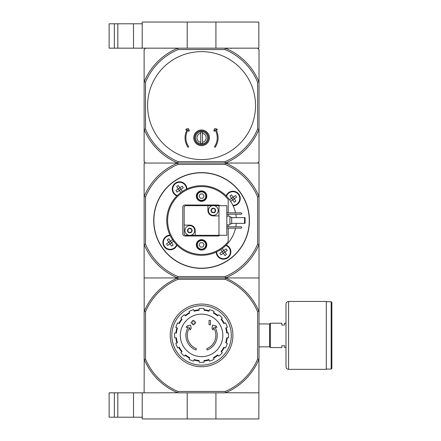 <?xml version="1.0" encoding="UTF-8"?>
<svg xmlns="http://www.w3.org/2000/svg" width="441" height="441" viewBox="0 0 441 441"><rect width="100%" height="100%" fill="white"/><g stroke="black" fill="none" stroke-linecap="round" stroke-linejoin="round"><path stroke-width="0.66" d="M114.357 392.837L114.357 417.208L109.131 417.208L109.131 392.837L142.206 392.837L142.206 418.95L258.839 418.95L258.928 359.31A62.148 62.148 0 0 1 225.489 392.749L258.839 392.837M187.216 392.837L187.216 418.95M142.206 392.837L177.651 392.749A62.148 62.148 0 0 1 144.213 359.31L144.124 392.837M215.925 392.837L215.925 418.95M117.835 392.837L117.835 417.208L114.357 417.208M117.835 417.208L142.206 417.208M224.998 49.552L225.279 48.163A62.148 62.148 0 0 1 259.016 81.899L259.016 49.552L257.621 48.163L225.279 48.163L258.839 48.163L258.839 22.05L142.206 22.05L142.206 48.163L177.861 48.163L145.513 48.163L144.124 49.552L144.124 161.66L145.513 163.054L225.505 163.054A62.231 62.231 0 0 1 259.016 196.565L259.016 163.054L225.505 163.054L257.621 163.054L259.016 161.66L259.016 129.318A62.148 62.148 0 0 1 225.279 163.054L177.861 163.054A62.148 62.148 0 0 1 144.124 129.318L145.513 129.037L145.513 82.175A60.753 60.753 0 0 1 178.136 49.552L224.998 49.552A60.753 60.753 0 0 1 257.621 82.175L257.621 129.037A60.753 60.753 0 0 1 224.998 161.66L178.136 161.66A60.753 60.753 0 0 1 145.513 129.037M215.925 48.163L215.925 22.05M187.216 48.163L187.216 22.05M109.131 23.792L109.131 48.163L114.357 48.163L114.357 23.792L109.131 23.792M142.206 23.792L114.357 23.792M117.835 23.792L117.835 48.163L114.357 48.163M117.835 48.163L142.206 48.163M195.964 350.022A15.667 15.667 0 0 1 188.34 326.996L186.163 327.382L187.32 325.767L190.622 325.182L191.19 328.429L190.06 330.017L189.624 327.569A14.272 14.272 0 0 0 196.416 348.704L195.964 350.022L196.416 348.704M207.176 350.022L206.719 348.704L207.176 350.022A15.667 15.667 0 0 0 214.8 326.996L216.972 327.382L215.82 325.767L212.518 325.182L211.945 328.429L213.08 330.017L213.51 327.569A14.272 14.272 0 0 1 206.719 348.704M210.445 324.774L209.056 324.774L209.056 320.42L210.445 320.42L210.445 324.774M194.084 324.774L192.689 324.774L192.689 323.292L191.212 323.292L191.212 321.902L192.689 321.902L192.689 320.42L194.084 320.42L194.084 321.902L195.561 321.902L195.561 323.292L194.084 323.292L194.084 324.774M225.224 279.34L225.489 278.034A62.148 62.148 0 0 1 258.928 311.473L257.621 311.737A60.841 60.841 0 0 0 225.224 279.34L177.916 279.34A60.841 60.841 0 0 0 145.513 311.737L145.513 359.046A60.841 60.841 0 0 0 177.916 391.448L177.651 392.749M257.621 311.737L257.621 359.046A60.841 60.841 0 0 1 225.224 391.448L177.916 391.448M225.279 392.837L177.861 392.837M225.489 392.749L225.224 391.448M144.124 277.946L144.124 244.435A62.231 62.231 0 0 0 177.635 277.946L225.505 277.946L225.224 276.551L177.916 276.551L177.635 277.946L144.124 277.946L144.213 311.473A62.148 62.148 0 0 1 177.651 278.034L225.489 278.034M177.651 278.034L177.916 279.34M259.016 277.946L259.016 244.435A62.231 62.231 0 0 1 225.505 277.946L259.016 277.946L259.016 359.101M144.124 311.682L144.124 359.101M257.621 359.046L258.928 359.31M145.513 311.737L144.213 311.473M144.213 359.31L145.513 359.046M171.836 335.392A29.734 29.734 0 0 1 216.437 309.643A29.734 29.734 0 0 1 216.437 361.14A29.734 29.734 0 0 1 171.836 335.392M170.237 335.392A31.333 31.333 0 0 1 217.237 308.253A31.333 31.333 0 0 1 217.237 362.53A31.333 31.333 0 0 1 170.237 335.392M201.57 314.13A21.262 21.262 0 0 1 222.832 335.392A21.262 21.262 0 0 1 201.57 356.653A21.262 21.262 0 0 1 180.308 335.392A21.262 21.262 0 0 1 201.57 314.13M204.007 362.265L204.007 360.517A25.242 25.242 0 0 0 208.929 359.536L209.602 361.151A26.984 26.984 0 0 0 214.106 359.288L213.433 357.673A25.242 25.242 0 0 0 217.611 354.878L218.846 356.119A26.984 26.984 0 0 0 222.292 352.668L221.057 351.433A25.242 25.242 0 0 0 223.846 347.26L225.461 347.927A26.984 26.984 0 0 0 227.33 343.423L225.715 342.756A25.242 25.242 0 0 0 226.691 337.828L228.444 337.828A26.984 26.984 0 0 0 228.444 332.955L226.691 332.955A25.242 25.242 0 0 0 225.715 328.027L227.33 327.36A26.984 26.984 0 0 0 225.461 322.856L223.846 323.529A25.242 25.242 0 0 0 221.057 319.35L222.292 318.115A26.984 26.984 0 0 0 218.846 314.67L217.611 315.905A25.242 25.242 0 0 0 213.433 313.116L214.106 311.5A26.984 26.984 0 0 0 209.602 309.632L208.929 311.247A25.242 25.242 0 0 0 204.007 310.271L204.007 308.518A26.984 26.984 0 0 0 199.134 308.518L199.134 310.271A25.242 25.242 0 0 0 194.205 311.247L193.538 309.632A26.984 26.984 0 0 0 189.035 311.5L189.702 313.116A25.242 25.242 0 0 0 185.529 315.905L184.288 314.67A26.984 26.984 0 0 0 180.843 318.115L182.078 319.35A25.242 25.242 0 0 0 179.289 323.529L177.673 322.856A26.984 26.984 0 0 0 175.81 327.36L177.425 328.027A25.242 25.242 0 0 0 176.444 332.955L174.697 332.955A26.984 26.984 0 0 0 174.697 337.828L176.444 337.828A25.242 25.242 0 0 0 177.425 342.756L175.81 343.423A26.984 26.984 0 0 0 177.673 347.927L179.289 347.26A25.242 25.242 0 0 0 182.078 351.433L180.843 352.668A26.984 26.984 0 0 0 184.288 356.119L185.529 354.878A25.242 25.242 0 0 0 189.702 357.673L189.035 359.288A26.984 26.984 0 0 0 193.538 361.151L194.205 359.536A25.242 25.242 0 0 0 199.134 360.517L199.134 362.265A26.984 26.984 0 0 0 204.007 362.265M175.92 332.955A25.765 25.765 0 0 1 176.94 327.828M178.803 323.325A25.765 25.765 0 0 1 181.709 318.981M185.154 315.536A25.765 25.765 0 0 1 189.503 312.63M194.007 310.762A25.765 25.765 0 0 1 199.134 309.742M204.007 309.742A25.765 25.765 0 0 1 209.133 310.762M213.637 312.63A25.765 25.765 0 0 1 217.981 315.536M221.426 318.981A25.765 25.765 0 0 1 224.331 323.325M226.2 327.828A25.765 25.765 0 0 1 227.22 332.955M227.22 337.828A25.765 25.765 0 0 1 226.2 342.955M224.331 347.458A25.765 25.765 0 0 1 221.426 351.802M217.981 355.253A25.765 25.765 0 0 1 213.637 358.153M209.133 360.021A25.765 25.765 0 0 1 204.007 361.041M199.134 361.041A25.765 25.765 0 0 1 194.007 360.021M189.503 358.153A25.765 25.765 0 0 1 185.154 355.253M181.709 351.802A25.765 25.765 0 0 1 178.803 347.458M176.94 342.955A25.765 25.765 0 0 1 175.92 337.828M286 347.58L284.605 347.58L284.605 345.75L281.821 345.75L281.821 347.58L270.327 347.58L270.327 323.209L281.821 323.209L281.821 325.034L284.605 325.034L284.605 323.209L286 323.209M259.016 323.942L269.633 323.942L269.633 346.847L270.327 347.541M270.327 323.242L269.633 323.942M331.869 302.405L331.869 368.378L331.169 369.078L331.169 301.71L331.869 302.405M326.296 301.71L331.169 301.71M326.296 301.446L326.296 369.338L288.607 369.338C287.025 369.183 286.154 368.312 286 366.725L286 304.058C286.154 302.471 287.025 301.6 288.607 301.446L326.296 301.446M228.201 228.157L228.201 241.547A33.946 33.946 0 0 1 178.517 245.417A33.946 33.946 0 0 1 178.517 195.584A33.946 33.946 0 0 1 228.201 199.453L228.201 212.843M228.201 214.232L228.201 216.151M228.201 224.849L228.201 226.768M206.79 244.871A5.22 5.22 0 0 1 198.957 249.391A5.22 5.22 0 0 1 198.957 240.351A5.22 5.22 0 0 1 206.79 244.871M206.79 196.129A5.22 5.22 0 0 1 198.957 200.649A5.22 5.22 0 0 1 198.957 191.609A5.22 5.22 0 0 1 206.79 196.129M219.739 235.296A2.266 2.266 0 0 1 218.108 235.996L185.033 235.996A2.266 2.266 0 0 1 182.767 233.73L182.767 207.27A2.266 2.266 0 0 1 185.033 205.004L218.108 205.004A2.266 2.266 0 0 1 219.739 205.704M235.533 228.157A34.817 34.817 0 0 1 177.662 245.813A34.817 34.817 0 0 1 177.662 195.187A34.817 34.817 0 0 1 235.533 212.843M235.814 226.768A34.817 34.817 0 0 0 236.266 223.372M236.266 217.628A34.817 34.817 0 0 0 235.814 214.232M172.514 239.678L170.43 241.133L171.532 242.699L167.608 245.45L166.511 243.879L168.864 242.23L167.216 239.876L168.787 238.779L170.43 241.133L168.864 242.23L171.61 246.155L173.181 245.053L171.499 242.693L173.611 241.244M233.157 197.215L231.608 198.301L234.353 202.221L235.918 201.124L234.276 198.77L236.624 197.121L235.527 195.55L233.173 197.199L234.276 198.77L230.626 201.322M178.28 188.913L179.84 187.794L178.192 185.44L176.62 186.543L178.269 188.891L175.915 190.54L177.012 192.111L180.937 189.365L179.851 187.816M220.748 249.556L222.231 251.64L219.85 253.283L220.947 254.854L224.871 252.109L223.769 250.538L226.123 248.889L227.22 250.46L224.871 252.109L226.514 254.457L224.949 255.56L222.203 251.635L223.769 250.538L222.314 248.459M233.168 197.232L231.531 194.845L229.959 195.947L231.608 198.301L229.529 199.756M180.821 192.541L179.355 190.446M182.392 191.444L180.937 189.365L183.291 187.717L182.188 186.146L179.84 187.794M177.916 276.551A60.841 60.841 0 0 1 145.513 244.154L144.124 244.435L144.124 196.565A62.231 62.231 0 0 1 177.635 163.054L177.916 164.449L225.224 164.449L225.505 163.054M225.224 276.551A60.841 60.841 0 0 0 257.621 244.154L257.621 196.846A60.841 60.841 0 0 0 225.224 164.449M145.513 244.154L145.513 196.846A60.841 60.841 0 0 1 177.916 164.449M177.635 163.054L144.124 163.054L144.124 196.565L145.513 196.846M257.621 244.154L259.016 244.435L259.016 196.565L257.621 196.846M226.233 245.075A7.31 7.31 0 0 1 223.642 259.181A7.31 7.31 0 0 1 216.228 252.081M176.995 245.163A7.31 7.31 0 0 1 162.927 241.685A7.31 7.31 0 0 1 169.989 235.158M176.907 195.925A7.31 7.31 0 0 1 180.38 181.857A7.31 7.31 0 0 1 186.912 188.919M226.145 195.837A7.31 7.31 0 0 1 240.251 198.533A7.31 7.31 0 0 1 233.151 205.842M249.441 220.5A47.871 47.871 0 0 1 177.635 261.96A47.871 47.871 0 0 1 177.635 179.04A47.871 47.871 0 0 1 249.441 220.5A47.871 47.871 0 0 1 177.635 261.96A47.871 47.871 0 0 1 177.635 179.04A47.871 47.871 0 0 1 249.441 220.5M177.177 195.655A6.962 6.962 0 0 1 180.397 182.21A6.962 6.962 0 0 1 186.565 189.084A6.962 6.962 0 0 0 172.828 187.508A6.962 6.962 0 0 0 177.177 195.655M230.5 251.872A6.962 6.962 0 0 1 223.559 258.834A6.962 6.962 0 0 1 216.575 251.916A6.962 6.962 0 0 0 223.559 258.834A6.962 6.962 0 0 0 225.957 245.345A6.962 6.962 0 0 1 230.5 251.872M239.904 198.533A6.962 6.962 0 0 1 232.986 205.495A6.962 6.962 0 0 0 234.171 191.681A6.962 6.962 0 0 0 226.415 196.107A6.962 6.962 0 0 1 239.904 198.533M176.725 244.893A6.962 6.962 0 0 1 163.28 241.674A6.962 6.962 0 0 1 170.154 235.505A6.962 6.962 0 0 0 168.578 249.237A6.962 6.962 0 0 0 176.725 244.893M179.371 190.429L178.302 188.897M206.355 196.129A4.785 4.785 0 0 1 199.178 200.275A4.785 4.785 0 0 1 199.178 191.984A4.785 4.785 0 0 1 206.355 196.129M205.831 196.129A4.267 4.267 0 0 1 199.437 199.823A4.267 4.267 0 0 1 199.437 192.436A4.267 4.267 0 0 1 205.831 196.129M200.313 198.307L202.827 198.307L204.084 196.129L202.827 193.952L200.313 193.952L199.056 196.129L200.313 198.307M206.355 244.871A4.785 4.785 0 0 1 199.178 249.016A4.785 4.785 0 0 1 199.178 240.725A4.785 4.785 0 0 1 206.355 244.871M205.831 244.871A4.267 4.267 0 0 1 199.437 248.564A4.267 4.267 0 0 1 199.437 241.177A4.267 4.267 0 0 1 205.831 244.871M200.313 247.048L202.827 247.048L204.084 244.871L202.827 242.693L200.313 242.693L199.056 244.871L200.313 247.048M211.498 209.045A0.485 0.485 0 0 1 211.768 209.051A0.854 0.854 0 0 0 212.843 208.428A0.485 0.485 0 0 1 212.981 208.191L213.659 208.191A0.485 0.485 0 0 1 213.791 208.428A0.854 0.854 0 0 0 214.866 209.051A0.485 0.485 0 0 1 215.142 209.045L215.478 209.635A0.485 0.485 0 0 1 215.34 209.872A0.854 0.854 0 0 0 215.34 211.112A0.485 0.485 0 0 1 215.478 211.349L215.142 211.934A0.485 0.485 0 0 1 214.866 211.934A0.854 0.854 0 0 0 213.791 212.551A0.485 0.485 0 0 1 213.659 212.794L212.981 212.794A2.326 2.326 0 0 1 211.498 211.934L211.156 211.349A2.326 2.326 0 0 1 211.156 209.635L211.498 209.045A2.326 2.326 0 0 1 212.981 208.191M213.659 208.191A2.326 2.326 0 0 1 215.142 209.045M215.478 209.635A2.326 2.326 0 0 1 215.478 211.349M215.142 211.934A2.326 2.326 0 0 1 213.659 212.794L213.659 212.794M211.156 211.349A0.485 0.485 0 0 1 211.294 211.112A0.854 0.854 0 0 0 211.294 209.872A0.485 0.485 0 0 1 211.156 209.635M213.317 205.616A4.873 4.873 0 0 1 214.535 215.214A4.873 4.873 0 0 1 208.483 211.101A4.873 4.873 0 0 1 213.317 205.616M187.998 229.066A0.485 0.485 0 0 1 188.268 229.066A0.854 0.854 0 0 0 189.343 228.449A0.485 0.485 0 0 1 189.481 228.206L190.159 228.206A0.485 0.485 0 0 1 190.292 228.449A0.854 0.854 0 0 0 191.366 229.066A0.485 0.485 0 0 1 191.642 229.066L191.978 229.651A0.485 0.485 0 0 1 191.841 229.888A0.854 0.854 0 0 0 191.841 231.128A0.485 0.485 0 0 1 191.978 231.365L191.642 231.955A0.485 0.485 0 0 1 191.366 231.949A0.854 0.854 0 0 0 190.292 232.572A0.485 0.485 0 0 1 190.159 232.809L189.481 232.809A2.326 2.326 0 0 1 187.998 231.955L187.657 231.365A2.326 2.326 0 0 1 187.657 229.651L187.998 229.066A2.326 2.326 0 0 1 189.481 228.206M190.159 228.206A2.326 2.326 0 0 1 191.642 229.066M191.978 229.651A2.326 2.326 0 0 1 191.978 231.365M191.642 231.955A2.326 2.326 0 0 1 190.159 232.809M187.657 231.365A0.485 0.485 0 0 1 187.794 231.128A0.854 0.854 0 0 0 187.794 229.888A0.485 0.485 0 0 1 187.657 229.651M189.817 225.638A4.873 4.873 0 0 1 191.03 235.229A4.873 4.873 0 0 1 184.983 231.123A4.873 4.873 0 0 1 189.817 225.638M218.979 205.704L218.979 235.296L226.812 235.296L226.812 205.704L214.238 205.704M212.402 205.704L185.904 205.704A1.742 1.742 0 0 0 184.162 207.446L184.162 233.554A1.742 1.742 0 0 0 185.904 235.296L188.902 235.296M218.979 235.296L195.214 235.296L195.214 230.511A5.397 5.397 0 0 0 189.817 225.114L184.162 225.114M207.92 205.704L207.92 210.489A5.397 5.397 0 0 0 213.317 215.886L218.979 215.886M190.738 235.296L195.214 235.296M226.812 216.151L229.943 216.151L229.943 224.849L226.812 224.849M229.943 217.192L231.685 217.192L231.685 223.808L229.943 223.808M226.812 214.232L241.26 214.232L241.784 213.709L241.26 212.843L226.812 212.843M226.812 228.157L241.26 228.157L241.784 227.639L241.26 226.768L226.812 226.768M244.568 217.628L245.091 217.628L245.091 223.372L244.568 223.372L244.568 217.628L231.685 217.628M244.568 223.372L231.685 223.372M189.481 232.809A0.485 0.485 0 0 1 189.343 232.572A0.854 0.854 0 0 0 188.268 231.949A0.485 0.485 0 0 1 187.998 231.955M212.981 212.794A0.485 0.485 0 0 1 212.843 212.551A0.854 0.854 0 0 0 211.768 211.934A0.485 0.485 0 0 1 211.498 211.934M193.737 137.812A7.833 7.833 0 0 1 205.484 131.027A7.833 7.833 0 0 1 205.484 144.598A7.833 7.833 0 0 1 193.737 137.812M202.441 133.309A4.586 4.586 0 0 1 202.441 142.316L202.441 132.085A5.794 5.794 0 0 0 200.699 132.085L200.699 133.309A4.586 4.586 0 0 0 200.699 142.316L200.699 133.309M200.699 142.316L200.699 143.54A5.794 5.794 0 0 0 202.441 143.54L202.441 142.316M255.532 105.608A53.962 53.962 0 0 0 201.57 51.641A53.962 53.962 0 0 0 147.603 105.608A53.962 53.962 0 0 0 201.57 159.57A53.962 53.962 0 0 0 255.532 105.608M257.621 82.175L259.016 81.899L259.016 129.318L257.621 129.037M225.279 48.163L177.861 48.163L178.136 49.552M145.513 82.175L144.124 81.899A62.148 62.148 0 0 1 177.861 48.163M178.136 161.66L177.861 163.054M225.279 163.054L224.998 161.66M194.608 137.812A6.962 6.962 0 0 1 205.048 131.782A6.962 6.962 0 0 1 205.048 143.843A6.962 6.962 0 0 1 194.608 137.812M195.479 137.812A6.091 6.091 0 0 1 204.613 132.537A6.091 6.091 0 0 1 204.613 143.088A6.091 6.091 0 0 1 195.479 137.812M187.171 129.671A16.538 16.538 0 0 0 188.02 147.3L188.737 146.798A15.667 15.667 0 0 1 188.042 129.913L188.737 131.401L189.316 130.58L188.379 128.579L186.438 128.921L185.733 129.93L187.171 129.671M214.403 146.798L215.114 147.3A16.538 16.538 0 0 0 215.963 129.671L217.407 129.93L216.696 128.921L214.761 128.579L213.824 130.58L214.403 131.401L215.098 129.913A15.667 15.667 0 0 1 214.403 146.798M133.502 392.837L133.502 417.208M133.502 23.792L133.502 48.163M288.607 301.446L288.607 369.338M226.52 196.217A6.824 6.824 0 0 1 239.766 198.533A6.824 6.824 0 0 1 232.92 205.357M176.62 244.783A6.824 6.824 0 0 1 163.418 241.668A6.824 6.824 0 0 1 170.22 235.643M225.853 245.45A6.824 6.824 0 0 1 225.979 258.244A6.824 6.824 0 0 1 216.713 251.85M177.288 195.55A6.824 6.824 0 0 1 180.386 182.348A6.824 6.824 0 0 1 186.427 189.15M249.264 220.5A47.7 47.7 0 0 1 177.717 261.805A47.7 47.7 0 0 1 177.717 179.195A47.7 47.7 0 0 1 249.264 220.5M259.016 346.847L269.633 346.847M326.296 369.078L331.169 369.078M231.161 162.707L231.508 163.054M231.161 48.51L231.508 48.163"/></g></svg>
